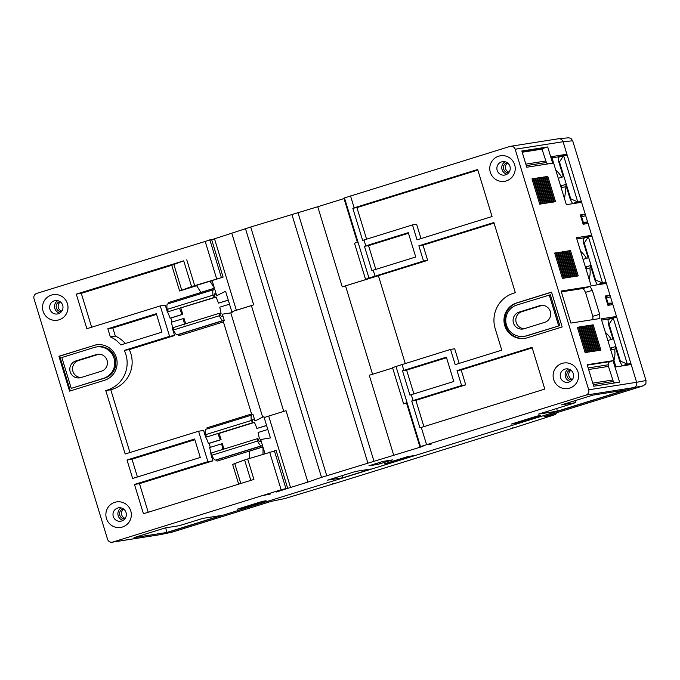 <?xml version="1.0" encoding="UTF-8"?>
<svg xmlns="http://www.w3.org/2000/svg" width="680" height="680" viewBox="0 0 680 680"><rect width="100%" height="100%" fill="white"/><g stroke="black" fill="none" stroke-linecap="round" stroke-linejoin="round"><path stroke-width="1.02" d="M420.503 446.598L419.909 446.819L406.445 402.781L403.614 403.835L392.572 367.744L396.006 366.469L420.503 446.598L585.956 395.105A4.242 4.173 -98.9 0 0 588.71 389.81L636.625 382.287C637.143 384.829 636.225 386.589 633.87 387.583L160.692 534.531L172.074 532.168L271.311 501.347L284.869 498.55L336.09 483.055A2.125 2.091 78.8 0 1 335.877 483.106A2.125 2.125 0 0 0 336.099 483.055L511.64 428.536L336.099 483.055M512.678 427.796A2.125 2.091 78.8 0 1 511.64 428.536L555.517 414.494L544.025 416.653L643.263 385.832L633.896 387.575M558.306 138.796L568.318 137.802L570.835 138.252L572.696 140.794L563.074 141.729L585.675 215.654L580.95 217.056M557.846 138.907C560.346 138.397 562.088 139.34 563.074 141.729L515.159 149.251A4.242 4.173 -98.9 0 0 509.932 146.438L344.479 197.922L368.976 278.052L365.551 279.335L371.467 277.788L342.244 286.866L378.411 275.714M91.647 327.225L81.294 293.352L171.751 265.26L183.71 260.831L191.59 286.577L223.091 277.125L211.599 239.471L36.754 293.386A4.242 4.173 -98.9 0 0 34 298.681L107.55 539.24A4.242 4.173 -98.9 0 0 112.778 542.062L281.146 489.77L287.623 488.146L276.046 491.793M211.675 239.734L250.707 227.009L317.747 206.737L342.244 286.866M344.012 198.577L317.747 206.737M365.551 279.335L354.51 243.245L357.349 242.182L343.885 198.144L344.479 197.922M556.623 412.743L555.517 414.494M172.074 532.168L160.114 534.667L112.192 542.198M112.778 542.062L160.302 534.633M601.621 320.076L608.115 319.056L616.496 316.455L636.625 382.287L646 380.545L645.898 383.758L643.263 385.832M245.488 228.701L321.521 477.368L422.994 446.335L419.909 446.819M321.521 477.368L307.861 482.086L286.034 410.677L268.702 416.058L290.538 487.466L307.861 482.086M290.538 487.466L276.131 492.09M270.427 493.994L263.262 495.49L270.376 493.825M407.728 456.594L384.192 463.904L390.55 462.91L414.086 455.6L407.728 456.594M266.067 500.76L262.65 501.296L237.116 509.226L240.533 508.691L266.067 500.76M343.026 477.725L371.152 468.988L355.725 471.41L327.599 480.148L343.026 477.725L342.363 475.558M540.362 415.574L536.945 416.109L511.411 424.039L514.828 423.504L540.362 415.574M202.784 518.398L179.239 525.708L165.35 527.892L134.028 537.616L166.659 532.491L221.519 515.457L202.784 518.398M557.26 411.188L625.481 390.005L592.85 395.131L561.535 404.855L575.424 402.671L538.517 414.137L557.26 411.188L556.75 408.467M383.01 461.397L368.909 465.808L377.868 464.406L392.522 459.901L383.01 461.397M429.913 444.465L431.647 443.921L427.601 444.448L429.913 444.465L429.743 443.912M631.193 364.505L615.944 366.902L601.248 318.844L616.496 316.455L610.47 296.76L605.744 298.163M582.556 222.326L587.613 221.977L610.47 296.76M582.913 223.49L587.613 221.977L585.675 215.654M646 380.545L572.696 140.794M287.606 488.146L276.114 450.491L244.596 459.952L250.835 480.386M247.665 458.94L253.921 479.425L143.438 513.74L134.478 484.44L207.885 461.635L198.585 431.222L125.18 454.019L105.774 390.55L107.466 390.023A28.424 27.982 -98.9 0 0 124.261 350.396L169.575 336.328L160.276 305.906L86.861 328.703L76.296 294.134L183.71 260.831M106.437 518.457A12.937 12.742 81.1 0 1 121.414 502.078A12.937 12.742 81.1 0 1 127.959 523.498A12.937 12.742 81.1 0 1 106.437 518.457M43.078 311.219A12.937 12.742 81.1 0 1 58.055 294.839A12.937 12.742 81.1 0 1 64.609 316.268A12.937 12.742 81.1 0 1 43.078 311.219M93.831 345.414A18.241 17.96 81.1 0 1 116.654 358.785A18.241 17.96 81.1 0 1 104.49 380.29L69.581 391.136L58.922 356.26L94.639 345.287A18.241 17.96 -98.9 0 1 96.739 344.777M120.794 344.921A28.424 27.982 -98.9 0 0 110.321 336.855L107.848 328.738L156.323 313.684L161.959 332.137L120.794 344.921M194.633 439L200.277 457.453L132.651 478.456L127.007 460.003L194.633 439M283.738 411.383L251.404 305.609L253.674 304.827L231.803 311.686L225.565 291.286L216.699 295.647L214.71 289.127L213.231 288.567L200.915 292.392L196.444 285.438L223.091 277.125M213.231 288.567L214.362 287.988L212.185 280.882L210.12 281.214M236.343 310.207L214.506 238.799M253.674 304.827L231.838 233.418M372.555 374.255L345.542 285.923M393.771 455.404L369.274 375.275L392.657 368.016M405.246 363.494L378.394 275.663L427.669 260.363L423.512 261.01L368.976 278.052M364.429 246.287L371.866 270.615L415.735 256.989L408.298 232.662L364.429 246.287L368.56 245.633L408.476 233.24M352.809 208.267L362.635 240.405L412.479 224.918L417.036 239.819L492.048 216.529L477.666 169.481L352.809 208.267L356.932 207.612L477.844 170.068M588.71 389.81L515.159 149.251M423.512 261.01L418.863 245.803L493.875 222.513L515.321 292.672L513.63 293.199A28.424 27.982 -98.9 0 0 495.202 328.67L501.772 350.166L455.192 364.633L450.542 349.418L396.006 366.469M402.492 370.787L446.361 357.161L453.798 381.497L409.929 395.123L402.492 370.787L406.623 370.141L446.539 357.74M411.731 400.996L461.584 385.517L457.028 370.608L532.032 347.319L544.799 389.087L419.942 427.865L411.731 400.996L415.863 400.35L465.732 384.863L461.584 385.517M527.263 337.807A18.241 17.96 81.1 0 1 504.441 324.436A18.241 17.96 81.1 0 1 516.604 302.931L551.514 292.085L562.173 326.961L527.263 337.807M490.322 172.32A12.937 12.742 81.1 0 1 505.3 155.941A12.937 12.742 81.1 0 1 511.853 177.369A12.937 12.742 81.1 0 1 490.322 172.32M553.682 379.559A12.937 12.742 81.1 0 1 568.659 363.179A12.937 12.742 81.1 0 1 575.212 384.6A12.937 12.742 81.1 0 1 553.682 379.559M260.678 439.501A11.874 2.066 -107.3 0 1 260.185 441.762A11.874 2.066 -107.3 0 1 257.626 438.608L257.635 441.039L211.752 455.294A16.116 2.796 -107.3 0 0 215.398 460.088L216.52 459.91L217.107 461.1L261.749 447.236L262.675 446.012L260.678 439.501L270.402 437.937L264.163 417.537L268.71 416.083M261.749 447.236L263.024 447.16L263.015 454.172M264.979 453.568L263.024 447.16M390.55 462.91L390.277 462.017M240.533 508.691L240.388 508.206M514.828 423.504L514.683 423.028M165.793 527.825L166.659 532.491M575.144 400.63L575.424 402.671M616.769 317.365L613.207 317.925L627.342 364.157L630.904 363.596L627.529 364.642L627.657 365.067M605.302 296.726L610.019 295.264L605.098 296.038L607.946 305.363L612.867 304.589M576.827 238.969L583.321 237.94L591.693 235.339L576.453 237.736L591.141 285.796L606.39 283.399M580.508 215.619L585.216 214.157L580.295 214.922L583.151 224.255L588.072 223.482M552.024 157.853L558.527 156.833L566.899 154.232L551.65 156.63L566.346 204.689L581.596 202.292M561.093 291.048L570.885 323.085L599.87 318.529L599.667 314.313L592.356 290.385L590.078 286.493L561.093 291.048M599.811 350.31L600.916 350.14L593.164 324.793L592.067 324.964L599.811 350.31M597.975 350.6L599.08 350.429L591.328 325.082L590.231 325.252L597.975 350.6M597.244 350.719L589.492 325.372L588.387 325.541L596.139 350.888L597.244 350.719M594.303 351.177L595.408 351.007L587.656 325.661L586.551 325.83L594.303 351.177M592.467 351.466L593.572 351.288L585.82 325.95L584.715 326.12L592.467 351.466M590.631 351.755L591.727 351.577L583.984 326.23L582.879 326.409L590.631 351.755M588.795 352.045L589.891 351.866L582.148 326.519L581.043 326.697L588.795 352.045M586.95 352.333L588.056 352.155L580.303 326.808L579.207 326.986L586.95 352.333M585.115 352.623L586.219 352.444L578.467 327.097L577.371 327.275L585.115 352.623M577.125 276.097L578.229 275.927L570.477 250.58L569.373 250.75L577.125 276.097M575.288 276.386L576.394 276.207L568.641 250.861L567.537 251.039L575.288 276.386M574.549 276.497L566.806 251.15L565.7 251.328L573.452 276.675L574.549 276.497M571.616 276.964L572.713 276.786L564.969 251.439L563.865 251.617L571.616 276.964M569.772 277.253L570.877 277.075L563.125 251.727L562.029 251.906L569.772 277.253M567.936 277.542L569.041 277.363L561.289 252.017L560.192 252.195L567.936 277.542M566.1 277.831L567.205 277.652L559.453 252.305L558.348 252.484L566.1 277.831M564.264 278.111L565.369 277.942L557.617 252.595L556.512 252.773L564.264 278.111M562.428 278.4L563.533 278.231L555.781 252.883L554.676 253.053L562.428 278.4M554.438 201.883L555.534 201.705L547.791 176.358L546.686 176.536L554.438 201.883M552.602 202.172L553.698 201.994L545.955 176.647L544.85 176.826L552.602 202.172M551.862 202.283L544.111 176.936L543.014 177.114L550.758 202.462L551.862 202.283M548.921 202.75L550.027 202.572L542.274 177.225L541.178 177.404L548.921 202.75M547.086 203.031L548.19 202.861L540.438 177.514L539.333 177.692L547.086 203.031M545.25 203.32L546.354 203.15L538.602 177.803L537.498 177.973L545.25 203.32M543.413 203.609L544.51 203.439L536.766 178.092L535.662 178.262L543.413 203.609M541.577 203.898L542.674 203.728L534.931 178.381L533.825 178.551L541.577 203.898M539.733 204.187L540.838 204.017L533.086 178.67L531.99 178.84L539.733 204.187M552.653 163.166L547.689 146.948L521.823 151.002L526.779 167.229L552.653 163.166M587.163 364.726L593.733 386.223L619.608 382.16L613.029 360.663L587.163 364.726M567.179 155.142L563.61 155.703L577.745 201.934L581.315 201.373L577.932 202.428L578.06 202.844M581.842 215.203L582.173 216.308M583.262 222.113L581.646 216.835M584.231 223.031L584.537 224.034M591.974 236.257L588.413 236.81L602.548 283.05L606.11 282.489L602.726 283.534L602.862 283.951M606.637 296.31L606.976 297.415M607.359 303.433L608.056 303.221L606.441 297.95M608.056 303.221L612.408 303.084L609.025 304.139L609.34 305.142M238.68 484.16L232.628 464.381L244.596 459.952M148.214 512.252L139.476 483.65L134.478 484.44M139.476 483.65L212.882 460.853L207.885 461.635M210.332 447.338L209.125 443.377L208.394 443.496A11.874 2.066 72.7 0 0 205.479 436.619L203.583 430.44L198.585 431.222M212.882 460.853L210.995 454.665A11.874 2.066 72.7 0 0 209.627 447.55L221.603 443.836A11.874 2.066 -107.3 0 1 222.802 449.421M129.956 452.531L110.772 389.767L105.774 390.55M110.772 389.767L112.463 389.24A28.424 27.982 81.1 0 0 129.26 349.613L124.261 350.396M129.26 349.613L174.573 335.537L169.575 336.328M168.164 310.998L167.161 311.312A11.874 2.066 72.7 0 1 170.077 318.18L170.807 318.07L172.014 322.023M167.161 311.312L165.274 305.125L160.276 305.906M174.573 335.537L172.686 329.358A11.874 2.066 72.7 0 0 171.317 322.235L184.017 318.401L185.648 323.748M81.294 293.352L76.296 294.134M191.59 286.577L179.622 291.006L196.631 285.727M126.055 512.524A6.792 6.681 81.1 0 1 120.725 521.212A6.792 6.681 81.1 0 1 113.288 516.494A6.792 6.681 81.1 0 1 118.618 507.807A6.792 6.681 81.1 0 1 126.055 512.524M62.696 305.295A6.792 6.681 81.1 0 1 57.366 313.981A6.792 6.681 81.1 0 1 49.929 309.255A6.792 6.681 81.1 0 1 55.259 300.569A6.792 6.681 81.1 0 1 62.696 305.295M70.355 390.898L59.729 356.133L58.922 356.26M59.729 356.133L94.639 345.287M110.321 336.855L115.319 336.073A28.424 27.982 81.1 0 1 125.281 343.527M115.319 336.073L112.846 327.955L107.848 328.738M112.846 327.955L156.536 314.389M137.428 476.969L132.005 459.221L127.007 460.003M132.005 459.221L194.845 439.705M214.71 289.127L213.545 289.705A16.116 2.796 72.7 0 0 213.477 289.723A16.116 2.796 72.7 0 0 213.035 295.154L214.446 297.373A11.874 2.066 -107.3 0 1 214.82 293.76A11.874 2.066 -107.3 0 1 216.699 295.647M168.844 303.586L168.631 302.524L213.265 288.668M228.293 300.212L218.552 303.127L228.268 300.109M218.552 303.127L216.01 296.939L179.503 308.278L182.044 314.466L170.077 318.18M214.446 297.373L168.564 311.618L167.153 309.4A16.116 2.796 -107.3 0 1 167.594 303.969A16.116 2.796 -107.3 0 1 167.662 303.951M231.803 311.686L232.109 312.469L230.792 312.876L262.667 417.137L255.008 420.954L253.019 414.443L251.575 413.975L206.941 427.839L207.154 428.893M251.404 305.609L231.871 311.678M210.01 281.231L214.362 287.988M264.223 417.512L263.984 416.729L262.667 417.137M459.17 363.392L454.699 348.772L450.542 349.418M375.819 269.382L368.56 245.633M421.013 238.587L416.636 224.264L412.479 224.918M366.588 239.173L356.932 207.612M427.669 260.363L423.019 245.149L418.863 245.803M423.019 245.149L494.054 223.091M465.732 384.863L461.176 369.962L457.028 370.608M461.176 369.962L532.211 347.897M525.173 338.317A18.241 17.96 81.1 0 1 517.412 302.804L551.548 292.204M509.94 166.396A6.792 6.681 81.1 0 1 504.611 175.083A6.792 6.681 81.1 0 1 497.173 170.357A6.792 6.681 81.1 0 1 502.503 161.67A6.792 6.681 81.1 0 1 509.94 166.396M573.299 373.626A6.792 6.681 81.1 0 1 567.97 382.322A6.792 6.681 81.1 0 1 560.533 377.596A6.792 6.681 81.1 0 1 565.862 368.909A6.792 6.681 81.1 0 1 573.299 373.626M423.895 426.64L415.863 400.35M413.882 393.89L406.623 370.141M403.614 403.835L406.538 403.078M257.992 439.322L259.403 438.881L258.102 432.497L267.818 429.479M211.752 455.294L211.744 452.854L257.626 438.608M210.995 454.665L211.752 454.435M257.635 441.039A16.116 2.796 72.7 0 0 261.281 445.842L262.675 446.012M261.774 447.338L249.458 451.163L249.45 458.388M607.716 304.598L609.025 304.139M609.05 324.164L608.456 324.351L607.979 319.549L613.207 317.925L609.05 324.164L620.338 361.072L627.342 364.157L622.115 365.78L627.529 364.642M542.181 305.354L521.858 311.67A8.696 8.559 -98.9 0 0 524.356 328.678M599.667 314.313L592.815 316.276L585.505 292.349L583.227 288.456L561.348 291.89M583.227 288.456L590.078 286.493M585.505 292.349L592.356 290.385M592.977 319.617L592.815 316.276M593.164 324.793L592.11 325.116M591.328 325.082L590.274 325.405M589.492 325.372L588.438 325.695M587.656 325.661L586.602 325.983M585.82 325.95L584.766 326.273M583.984 326.23L582.93 326.561M582.148 326.519L581.086 326.85M580.303 326.808L579.25 327.139M578.467 327.097L577.413 327.428M570.477 250.58L569.423 250.903M568.641 250.861L567.587 251.192M566.806 251.15L565.751 251.481M564.969 251.439L563.915 251.77M563.125 251.727L562.071 252.059M561.289 252.017L560.235 252.348M559.453 252.305L558.399 252.637M557.617 252.595L556.563 252.926M555.781 252.883L554.727 253.215M547.791 176.358L546.737 176.69M545.955 176.647L544.892 176.978M544.111 176.936L543.057 177.268M542.274 177.225L541.221 177.556M540.438 177.514L539.385 177.845M538.602 177.803L537.548 178.135M536.766 178.092L535.712 178.423M534.931 178.381L533.876 178.713M533.086 178.67L532.032 178.993M547.689 146.948L543.303 148.308A2.966 2.924 -98.9 0 0 542.019 149.124L546.363 162.486A2.966 2.924 -98.9 0 0 547.842 163.922M613.029 360.663L610.24 361.53A2.966 2.924 -98.9 0 0 608.217 364.795L608.456 366.401L588.625 369.521M608.456 366.401L613.317 381.48A2.966 2.924 -98.9 0 0 614.796 382.916M570.741 198.857L577.745 201.934L572.517 203.558L570.146 199.036L570.741 198.857L559.462 161.951L563.61 155.703L558.382 157.327L558.858 162.137L563.321 176.732L558.28 178.304M572.517 203.558L577.932 202.428M582.106 216.325L580.847 216.716M582.717 222.827L583.976 222.436M583.075 259.411L588.123 257.848L583.652 243.245L583.185 238.433L588.413 236.81L584.256 243.057L595.535 279.964L602.548 283.05L597.321 284.673L602.726 283.534M606.9 297.432L605.642 297.823M607.512 303.943L608.77 303.552M622.115 365.78L619.735 361.258L615.273 346.655L610.232 348.228M615.902 348.712L614.652 349.095A26.834 26.418 81.1 0 1 613.955 360.409M555.807 170.221A26.834 26.418 81.1 0 1 561.68 177.242M98.906 354.203L78.582 360.519A8.696 8.559 -98.9 0 0 81.082 377.527M221.603 443.836L222.334 443.717L223.966 449.063M266.611 425.527L256.87 428.442A11.874 2.066 72.7 0 0 254.32 422.254L217.812 433.594L220.362 439.781L221.094 439.662L209.125 443.377M254.413 422.433L219.173 433.381L221.094 439.662M208.394 443.496L220.362 439.781M206.482 436.313L205.479 436.619M252.756 422.688L206.873 436.934L205.462 434.716L251.345 420.469L252.756 422.688A11.874 2.066 -107.3 0 1 253.138 419.075A11.874 2.066 -107.3 0 1 255.008 420.954M256.87 428.442L266.577 425.425M223.431 321.921L224.085 320.348L178.202 334.602L178.797 335.784L223.431 321.921L251.575 413.975M172.686 329.358L173.434 329.12M179.503 308.278L216.104 297.118M180.855 308.065L182.775 314.347L182.044 314.466M170.807 318.07L182.775 314.347M229.5 304.164L219.793 307.181L221.094 313.565L219.682 314.007M224.357 320.697L222.369 314.185L230.792 312.876M222.369 314.185A11.874 2.066 -107.3 0 1 221.867 316.447A11.874 2.066 -107.3 0 1 219.308 313.293L219.325 315.732L173.442 329.978L173.434 327.539L219.308 313.293M183.285 318.521L184.586 324.904M121.133 507.9A6.792 6.681 -98.9 0 0 123.088 520.353M57.774 300.662A6.792 6.681 -98.9 0 0 59.729 313.123M97.469 346.8A16.116 15.87 81.1 0 1 115.43 359.133A16.116 15.87 81.1 0 1 104.678 378.139L71.264 388.348L61.837 357.527L94.154 347.488A16.116 15.87 -98.9 0 1 96.365 346.978L97.469 346.8M167.153 309.4L213.035 295.154M524.144 336.337A16.116 15.87 -98.9 0 1 506.183 324.012A16.116 15.87 -98.9 0 1 516.928 305.005L550.35 294.797L559.776 325.618L527.459 335.648A16.116 15.87 81.1 0 1 525.249 336.166L524.144 336.337A16.116 15.87 -98.9 0 0 526.354 335.826L559.776 325.618M505.027 161.763A6.792 6.681 -98.9 0 0 506.983 174.225M568.387 369.002A6.792 6.681 -98.9 0 0 570.341 381.454M608.456 324.351L612.918 338.954L607.877 340.519M619.735 361.258L620.338 361.072M524.187 328.729L544.68 322.363A8.696 8.559 81.1 0 0 550.477 312.111A8.696 8.559 81.1 0 0 539.597 305.736L519.104 312.103A8.696 8.559 81.1 0 0 513.298 322.354A8.696 8.559 81.1 0 0 524.187 328.729M545.658 161.024L525.836 164.135M522.197 152.235L542.019 149.124M612.612 380.018L592.79 383.129M559.462 161.951L558.858 162.137M560.635 186.006L565.675 184.441L570.146 199.036M566.304 186.49L565.054 186.881A26.834 26.418 81.1 0 1 564.358 198.186M580.61 251.328A26.834 26.418 81.1 0 1 586.483 258.357M584.256 243.057L583.652 243.245M597.321 284.673L594.94 280.151L595.535 279.964M585.429 267.113L590.478 265.548L594.94 280.151M589.16 279.301A26.834 26.418 81.1 0 0 589.849 267.988L591.107 267.597M605.404 332.435A26.834 26.418 81.1 0 1 611.277 339.464M610.428 348.857L611.337 348.712L610.462 348.984M614.652 349.095L610.683 349.724M560.83 186.643L561.74 186.498L560.864 186.77M96.322 354.586L75.828 360.952A8.696 8.559 81.1 0 0 70.031 371.203A8.696 8.559 81.1 0 0 80.911 377.578L101.413 371.212A8.696 8.559 81.1 0 0 107.21 360.961A8.696 8.559 81.1 0 0 96.322 354.586L98.736 354.203M219.173 433.381L217.812 433.594M253.019 414.443L251.855 415.021A16.116 2.796 72.7 0 0 251.787 415.038A16.116 2.796 72.7 0 0 251.345 420.469M205.462 434.716A16.116 2.796 -107.3 0 1 205.904 429.284A16.116 2.796 -107.3 0 1 205.972 429.267M178.202 334.602L177.089 334.773A16.116 2.796 -107.3 0 1 173.442 329.978M219.325 315.732A16.116 2.796 72.7 0 0 222.972 320.526L224.085 320.348M124.848 518.823A5.091 5.015 81.1 0 1 123.275 508.818M61.489 311.593A5.091 5.015 81.1 0 1 59.916 301.58M71.264 388.348L103.581 378.309A16.116 15.87 -98.9 0 0 114.325 359.303A16.116 15.87 -98.9 0 0 96.365 346.978M549.244 294.967L558.671 325.788M508.742 172.694A5.091 5.015 81.1 0 1 507.169 162.681M572.101 379.925A5.091 5.015 81.1 0 1 570.529 369.92M565.054 186.881L561.093 187.501M585.625 267.75L586.542 267.606L585.667 267.877M589.849 267.988L585.888 268.608M123.76 509.167A5.091 5.015 -98.9 0 0 125.205 518.347M60.401 301.928A5.091 5.015 -98.9 0 0 61.846 311.108M507.654 163.03A5.091 5.015 -98.9 0 0 509.09 172.21M571.013 370.269A5.091 5.015 -98.9 0 0 572.45 379.449M633.87 387.583L585.956 395.105M194.658 285.575L186.779 259.82M205.113 241.102L216.631 278.749M269.628 452.123L281.146 489.77M221.349 277.398L209.839 239.743M326.74 475.685L250.707 227.009M291.822 214.243L367.846 462.918M373.932 461.091L297.908 212.423M375.028 276.072L373.226 270.19M365.789 245.862L363.987 239.98M354.161 207.842L350.523 195.942M403.852 370.362L402.05 364.48M413.091 400.571L411.289 394.697M426.555 444.61L421.302 427.44M285.872 488.418L274.354 450.763M379.754 463.87L379.346 462.536M377.468 463.114L377.868 464.406M107.466 390.023L112.463 389.24M171.751 265.26L179.622 291.006M517.412 302.804L516.604 302.931M262.395 445.663L216.52 459.91M543.303 148.308L522.019 151.648M610.24 361.53L587.29 365.143M240.83 483.488L234.778 463.675M181.772 290.3L173.901 264.554M215.398 460.088L261.281 445.842M539.597 305.736L542.011 305.354M521.858 311.67L519.104 312.103M546.363 162.486L526.294 165.631M613.317 381.48L593.249 384.633M588.149 367.948L608.217 364.795M78.582 360.519L75.828 360.952M103.581 378.309L104.678 378.139M527.459 335.648L526.354 335.826M177.089 334.773L222.972 320.526M511.64 428.536A2.125 2.125 0 0 0 512.703 427.796M332.316 483.812L335.877 483.106M510.51 146.302L558.433 138.771M211.599 239.471L223.108 277.125M276.114 450.491L287.623 488.146M213.477 289.723L167.594 303.969M251.787 415.038L205.904 429.284"/></g></svg>
